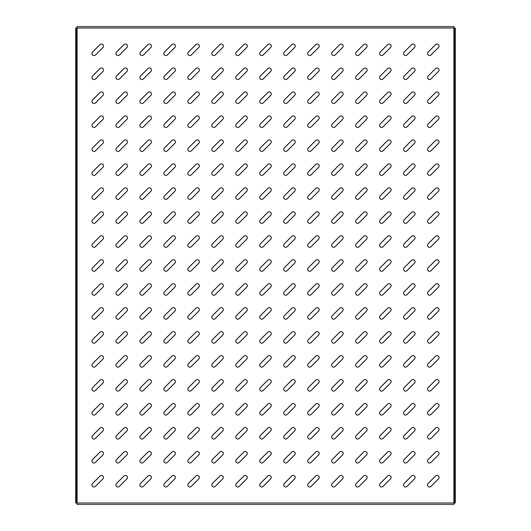 <?xml version="1.0" encoding="UTF-8"?>
<svg xmlns="http://www.w3.org/2000/svg" width="531" height="531" viewBox="0 0 531 531"><rect width="100%" height="100%" fill="white"/><g stroke="black" fill="none" stroke-linecap="round" stroke-linejoin="round"><path stroke-width="0.8" d="M94 462.999A2.038 2.038 0 0 0 95.441 462.401L102.901 454.948A2.038 2.038 0 0 0 102.901 452.067A2.038 2.038 0 0 0 100.02 452.067L92.56 459.521A2.038 2.038 0 0 0 94 462.999M94 486.967A2.038 2.038 0 0 0 95.441 486.369L102.901 478.916A2.038 2.038 0 0 0 102.901 476.035A2.038 2.038 0 0 0 100.02 476.035L92.56 483.489A2.038 2.038 0 0 0 94 486.967M94 439.031A2.038 2.038 0 0 0 95.441 438.44L102.901 430.98A2.038 2.038 0 0 0 102.901 428.099A2.038 2.038 0 0 0 100.02 428.099L92.56 435.559A2.038 2.038 0 0 0 94 439.031M94 415.069A2.038 2.038 0 0 0 95.441 414.472L102.901 407.012A2.038 2.038 0 0 0 102.901 404.131A2.038 2.038 0 0 0 100.02 404.131L92.56 411.591A2.038 2.038 0 0 0 94 415.069M94 391.101A2.038 2.038 0 0 0 95.441 390.504L102.901 383.043A2.038 2.038 0 0 0 102.901 380.163A2.038 2.038 0 0 0 100.02 380.163L92.56 387.623A2.038 2.038 0 0 0 94 391.101M94 367.133A2.038 2.038 0 0 0 95.441 366.536L102.901 359.082A2.038 2.038 0 0 0 102.901 356.201A2.038 2.038 0 0 0 100.02 356.201L92.56 363.655A2.038 2.038 0 0 0 94 367.133M94 343.165A2.038 2.038 0 0 0 95.441 342.568L102.901 335.114A2.038 2.038 0 0 0 102.901 332.233A2.038 2.038 0 0 0 100.02 332.233L92.56 339.687A2.038 2.038 0 0 0 94 343.165M94 319.197A2.038 2.038 0 0 0 95.441 318.6L102.901 311.146A2.038 2.038 0 0 0 102.901 308.265A2.038 2.038 0 0 0 100.02 308.265L92.56 315.719A2.038 2.038 0 0 0 94 319.197M94 295.229A2.038 2.038 0 0 0 95.441 294.639L102.901 287.178A2.038 2.038 0 0 0 102.901 284.297A2.038 2.038 0 0 0 100.02 284.297L92.56 291.758A2.038 2.038 0 0 0 94 295.229M94 271.268A2.038 2.038 0 0 0 95.441 270.671L102.901 263.21A2.038 2.038 0 0 0 102.901 260.329A2.038 2.038 0 0 0 100.02 260.329L92.56 267.79A2.038 2.038 0 0 0 94 271.268M94 247.3A2.038 2.038 0 0 0 95.441 246.703L102.901 239.242A2.038 2.038 0 0 0 102.901 236.361A2.038 2.038 0 0 0 100.02 236.361L92.56 243.822A2.038 2.038 0 0 0 94 247.3M94 223.332A2.038 2.038 0 0 0 95.441 222.735L102.901 215.281A2.038 2.038 0 0 0 102.901 212.4A2.038 2.038 0 0 0 100.02 212.4L92.56 219.854A2.038 2.038 0 0 0 94 223.332M94 199.364A2.038 2.038 0 0 0 95.441 198.767L102.901 191.313A2.038 2.038 0 0 0 102.901 188.432A2.038 2.038 0 0 0 100.02 188.432L92.56 195.886A2.038 2.038 0 0 0 94 199.364M94 175.396A2.038 2.038 0 0 0 95.441 174.799L102.901 167.345A2.038 2.038 0 0 0 102.901 164.464A2.038 2.038 0 0 0 100.02 164.464L92.56 171.918A2.038 2.038 0 0 0 94 175.396M94 151.428A2.038 2.038 0 0 0 95.441 150.837L102.901 143.377A2.038 2.038 0 0 0 102.901 140.496A2.038 2.038 0 0 0 100.02 140.496L92.56 147.957A2.038 2.038 0 0 0 94 151.428M94 127.467A2.038 2.038 0 0 0 95.441 126.869L102.901 119.409A2.038 2.038 0 0 0 102.901 116.528A2.038 2.038 0 0 0 100.02 116.528L92.56 123.989A2.038 2.038 0 0 0 94 127.467M94 103.499A2.038 2.038 0 0 0 95.441 102.901L102.901 95.441A2.038 2.038 0 0 0 102.901 92.56A2.038 2.038 0 0 0 100.02 92.56L92.56 100.02A2.038 2.038 0 0 0 94 103.499M94 79.531A2.038 2.038 0 0 0 95.441 78.933L102.901 71.479A2.038 2.038 0 0 0 102.901 68.599A2.038 2.038 0 0 0 100.02 68.599L92.56 76.052A2.038 2.038 0 0 0 94 79.531M94 55.563A2.038 2.038 0 0 0 95.441 54.965L102.901 47.511A2.038 2.038 0 0 0 102.901 44.631A2.038 2.038 0 0 0 100.02 44.631L92.56 52.084A2.038 2.038 0 0 0 94 55.563M117.968 486.967A2.038 2.038 0 0 0 119.409 486.369L126.869 478.916A2.038 2.038 0 0 0 126.869 476.035A2.038 2.038 0 0 0 123.989 476.035L116.528 483.489A2.038 2.038 0 0 0 117.968 486.967M117.968 462.999A2.038 2.038 0 0 0 119.409 462.401L126.869 454.948A2.038 2.038 0 0 0 126.869 452.067A2.038 2.038 0 0 0 123.989 452.067L116.528 459.521A2.038 2.038 0 0 0 117.968 462.999M117.968 439.031A2.038 2.038 0 0 0 119.409 438.44L126.869 430.98A2.038 2.038 0 0 0 126.869 428.099A2.038 2.038 0 0 0 123.989 428.099L116.528 435.559A2.038 2.038 0 0 0 117.968 439.031M117.968 415.069A2.038 2.038 0 0 0 119.409 414.472L126.869 407.012A2.038 2.038 0 0 0 126.869 404.131A2.038 2.038 0 0 0 123.989 404.131L116.528 411.591A2.038 2.038 0 0 0 117.968 415.069M117.968 391.101A2.038 2.038 0 0 0 119.409 390.504L126.869 383.043A2.038 2.038 0 0 0 126.869 380.163A2.038 2.038 0 0 0 123.989 380.163L116.528 387.623A2.038 2.038 0 0 0 117.968 391.101M117.968 367.133A2.038 2.038 0 0 0 119.409 366.536L126.869 359.082A2.038 2.038 0 0 0 126.869 356.201A2.038 2.038 0 0 0 123.989 356.201L116.528 363.655A2.038 2.038 0 0 0 117.968 367.133M117.968 343.165A2.038 2.038 0 0 0 119.409 342.568L126.869 335.114A2.038 2.038 0 0 0 126.869 332.233A2.038 2.038 0 0 0 123.989 332.233L116.528 339.687A2.038 2.038 0 0 0 117.968 343.165M117.968 319.197A2.038 2.038 0 0 0 119.409 318.6L126.869 311.146A2.038 2.038 0 0 0 126.869 308.265A2.038 2.038 0 0 0 123.989 308.265L116.528 315.719A2.038 2.038 0 0 0 117.968 319.197M117.968 295.229A2.038 2.038 0 0 0 119.409 294.639L126.869 287.178A2.038 2.038 0 0 0 126.869 284.297A2.038 2.038 0 0 0 123.989 284.297L116.528 291.758A2.038 2.038 0 0 0 117.968 295.229M117.968 271.268A2.038 2.038 0 0 0 119.409 270.671L126.869 263.21A2.038 2.038 0 0 0 126.869 260.329A2.038 2.038 0 0 0 123.989 260.329L116.528 267.79A2.038 2.038 0 0 0 117.968 271.268M117.968 247.3A2.038 2.038 0 0 0 119.409 246.703L126.869 239.242A2.038 2.038 0 0 0 126.869 236.361A2.038 2.038 0 0 0 123.989 236.361L116.528 243.822A2.038 2.038 0 0 0 117.968 247.3M117.968 223.332A2.038 2.038 0 0 0 119.409 222.735L126.869 215.281A2.038 2.038 0 0 0 126.869 212.4A2.038 2.038 0 0 0 123.989 212.4L116.528 219.854A2.038 2.038 0 0 0 117.968 223.332M117.968 199.364A2.038 2.038 0 0 0 119.409 198.767L126.869 191.313A2.038 2.038 0 0 0 126.869 188.432A2.038 2.038 0 0 0 123.989 188.432L116.528 195.886A2.038 2.038 0 0 0 117.968 199.364M117.968 175.396A2.038 2.038 0 0 0 119.409 174.799L126.869 167.345A2.038 2.038 0 0 0 126.869 164.464A2.038 2.038 0 0 0 123.989 164.464L116.528 171.918A2.038 2.038 0 0 0 117.968 175.396M117.968 151.428A2.038 2.038 0 0 0 119.409 150.837L126.869 143.377A2.038 2.038 0 0 0 126.869 140.496A2.038 2.038 0 0 0 123.989 140.496L116.528 147.957A2.038 2.038 0 0 0 117.968 151.428M117.968 127.467A2.038 2.038 0 0 0 119.409 126.869L126.869 119.409A2.038 2.038 0 0 0 126.869 116.528A2.038 2.038 0 0 0 123.989 116.528L116.528 123.989A2.038 2.038 0 0 0 117.968 127.467M117.968 103.499A2.038 2.038 0 0 0 119.409 102.901L126.869 95.441A2.038 2.038 0 0 0 126.869 92.56A2.038 2.038 0 0 0 123.989 92.56L116.528 100.02A2.038 2.038 0 0 0 117.968 103.499M117.968 79.531A2.038 2.038 0 0 0 119.409 78.933L126.869 71.479A2.038 2.038 0 0 0 126.869 68.599A2.038 2.038 0 0 0 123.989 68.599L116.528 76.052A2.038 2.038 0 0 0 117.968 79.531M117.968 55.563A2.038 2.038 0 0 0 119.409 54.965L126.869 47.511A2.038 2.038 0 0 0 126.869 44.631A2.038 2.038 0 0 0 123.989 44.631L116.528 52.084A2.038 2.038 0 0 0 117.968 55.563M141.936 486.967A2.038 2.038 0 0 0 143.377 486.369L150.837 478.916A2.038 2.038 0 0 0 150.837 476.035A2.038 2.038 0 0 0 147.957 476.035L140.496 483.489A2.038 2.038 0 0 0 141.936 486.967M141.936 462.999A2.038 2.038 0 0 0 143.377 462.401L150.837 454.948A2.038 2.038 0 0 0 150.837 452.067A2.038 2.038 0 0 0 147.957 452.067L140.496 459.521A2.038 2.038 0 0 0 141.936 462.999M141.936 439.031A2.038 2.038 0 0 0 143.377 438.44L150.837 430.98A2.038 2.038 0 0 0 150.837 428.099A2.038 2.038 0 0 0 147.957 428.099L140.496 435.559A2.038 2.038 0 0 0 141.936 439.031M141.936 415.069A2.038 2.038 0 0 0 143.377 414.472L150.837 407.012A2.038 2.038 0 0 0 150.837 404.131A2.038 2.038 0 0 0 147.957 404.131L140.496 411.591A2.038 2.038 0 0 0 141.936 415.069M141.936 391.101A2.038 2.038 0 0 0 143.377 390.504L150.837 383.043A2.038 2.038 0 0 0 150.837 380.163A2.038 2.038 0 0 0 147.957 380.163L140.496 387.623A2.038 2.038 0 0 0 141.936 391.101M141.936 367.133A2.038 2.038 0 0 0 143.377 366.536L150.837 359.082A2.038 2.038 0 0 0 150.837 356.201A2.038 2.038 0 0 0 147.957 356.201L140.496 363.655A2.038 2.038 0 0 0 141.936 367.133M141.936 343.165A2.038 2.038 0 0 0 143.377 342.568L150.837 335.114A2.038 2.038 0 0 0 150.837 332.233A2.038 2.038 0 0 0 147.957 332.233L140.496 339.687A2.038 2.038 0 0 0 141.936 343.165M141.936 319.197A2.038 2.038 0 0 0 143.377 318.6L150.837 311.146A2.038 2.038 0 0 0 150.837 308.265A2.038 2.038 0 0 0 147.957 308.265L140.496 315.719A2.038 2.038 0 0 0 141.936 319.197M141.936 295.229A2.038 2.038 0 0 0 143.377 294.639L150.837 287.178A2.038 2.038 0 0 0 150.837 284.297A2.038 2.038 0 0 0 147.957 284.297L140.496 291.758A2.038 2.038 0 0 0 141.936 295.229M141.936 271.268A2.038 2.038 0 0 0 143.377 270.671L150.837 263.21A2.038 2.038 0 0 0 150.837 260.329A2.038 2.038 0 0 0 147.957 260.329L140.496 267.79A2.038 2.038 0 0 0 141.936 271.268M141.936 247.3A2.038 2.038 0 0 0 143.377 246.703L150.837 239.242A2.038 2.038 0 0 0 150.837 236.361A2.038 2.038 0 0 0 147.957 236.361L140.496 243.822A2.038 2.038 0 0 0 141.936 247.3M141.936 223.332A2.038 2.038 0 0 0 143.377 222.735L150.837 215.281A2.038 2.038 0 0 0 150.837 212.4A2.038 2.038 0 0 0 147.957 212.4L140.496 219.854A2.038 2.038 0 0 0 141.936 223.332M141.936 199.364A2.038 2.038 0 0 0 143.377 198.767L150.837 191.313A2.038 2.038 0 0 0 150.837 188.432A2.038 2.038 0 0 0 147.957 188.432L140.496 195.886A2.038 2.038 0 0 0 141.936 199.364M141.936 175.396A2.038 2.038 0 0 0 143.377 174.799L150.837 167.345A2.038 2.038 0 0 0 150.837 164.464A2.038 2.038 0 0 0 147.957 164.464L140.496 171.918A2.038 2.038 0 0 0 141.936 175.396M141.936 151.428A2.038 2.038 0 0 0 143.377 150.837L150.837 143.377A2.038 2.038 0 0 0 150.837 140.496A2.038 2.038 0 0 0 147.957 140.496L140.496 147.957A2.038 2.038 0 0 0 141.936 151.428M141.936 127.467A2.038 2.038 0 0 0 143.377 126.869L150.837 119.409A2.038 2.038 0 0 0 150.837 116.528A2.038 2.038 0 0 0 147.957 116.528L140.496 123.989A2.038 2.038 0 0 0 141.936 127.467M141.936 103.499A2.038 2.038 0 0 0 143.377 102.901L150.837 95.441A2.038 2.038 0 0 0 150.837 92.56A2.038 2.038 0 0 0 147.957 92.56L140.496 100.02A2.038 2.038 0 0 0 141.936 103.499M141.936 79.531A2.038 2.038 0 0 0 143.377 78.933L150.837 71.479A2.038 2.038 0 0 0 150.837 68.599A2.038 2.038 0 0 0 147.957 68.599L140.496 76.052A2.038 2.038 0 0 0 141.936 79.531M141.936 55.563A2.038 2.038 0 0 0 143.377 54.965L150.837 47.511A2.038 2.038 0 0 0 150.837 44.631A2.038 2.038 0 0 0 147.957 44.631L140.496 52.084A2.038 2.038 0 0 0 141.936 55.563M165.904 486.967A2.038 2.038 0 0 0 167.345 486.369L174.799 478.916A2.038 2.038 0 0 0 174.799 476.035A2.038 2.038 0 0 0 171.918 476.035L164.464 483.489A2.038 2.038 0 0 0 165.904 486.967M165.904 462.999A2.038 2.038 0 0 0 167.345 462.401L174.799 454.948A2.038 2.038 0 0 0 174.799 452.067A2.038 2.038 0 0 0 171.918 452.067L164.464 459.521A2.038 2.038 0 0 0 165.904 462.999M165.904 439.031A2.038 2.038 0 0 0 167.345 438.44L174.799 430.98A2.038 2.038 0 0 0 174.799 428.099A2.038 2.038 0 0 0 171.918 428.099L164.464 435.559A2.038 2.038 0 0 0 165.904 439.031M165.904 415.069A2.038 2.038 0 0 0 167.345 414.472L174.799 407.012A2.038 2.038 0 0 0 174.799 404.131A2.038 2.038 0 0 0 171.918 404.131L164.464 411.591A2.038 2.038 0 0 0 165.904 415.069M165.904 391.101A2.038 2.038 0 0 0 167.345 390.504L174.799 383.043A2.038 2.038 0 0 0 174.799 380.163A2.038 2.038 0 0 0 171.918 380.163L164.464 387.623A2.038 2.038 0 0 0 165.904 391.101M165.904 367.133A2.038 2.038 0 0 0 167.345 366.536L174.799 359.082A2.038 2.038 0 0 0 174.799 356.201A2.038 2.038 0 0 0 171.918 356.201L164.464 363.655A2.038 2.038 0 0 0 165.904 367.133M165.904 343.165A2.038 2.038 0 0 0 167.345 342.568L174.799 335.114A2.038 2.038 0 0 0 174.799 332.233A2.038 2.038 0 0 0 171.918 332.233L164.464 339.687A2.038 2.038 0 0 0 165.904 343.165M165.904 319.197A2.038 2.038 0 0 0 167.345 318.6L174.799 311.146A2.038 2.038 0 0 0 174.799 308.265A2.038 2.038 0 0 0 171.918 308.265L164.464 315.719A2.038 2.038 0 0 0 165.904 319.197M165.904 295.229A2.038 2.038 0 0 0 167.345 294.639L174.799 287.178A2.038 2.038 0 0 0 174.799 284.297A2.038 2.038 0 0 0 171.918 284.297L164.464 291.758A2.038 2.038 0 0 0 165.904 295.229M165.904 271.268A2.038 2.038 0 0 0 167.345 270.671L174.799 263.21A2.038 2.038 0 0 0 174.799 260.329A2.038 2.038 0 0 0 171.918 260.329L164.464 267.79A2.038 2.038 0 0 0 165.904 271.268M165.904 247.3A2.038 2.038 0 0 0 167.345 246.703L174.799 239.242A2.038 2.038 0 0 0 174.799 236.361A2.038 2.038 0 0 0 171.918 236.361L164.464 243.822A2.038 2.038 0 0 0 165.904 247.3M165.904 223.332A2.038 2.038 0 0 0 167.345 222.735L174.799 215.281A2.038 2.038 0 0 0 174.799 212.4A2.038 2.038 0 0 0 171.918 212.4L164.464 219.854A2.038 2.038 0 0 0 165.904 223.332M165.904 199.364A2.038 2.038 0 0 0 167.345 198.767L174.799 191.313A2.038 2.038 0 0 0 174.799 188.432A2.038 2.038 0 0 0 171.918 188.432L164.464 195.886A2.038 2.038 0 0 0 165.904 199.364M165.904 175.396A2.038 2.038 0 0 0 167.345 174.799L174.799 167.345A2.038 2.038 0 0 0 174.799 164.464A2.038 2.038 0 0 0 171.918 164.464L164.464 171.918A2.038 2.038 0 0 0 165.904 175.396M165.904 151.428A2.038 2.038 0 0 0 167.345 150.837L174.799 143.377A2.038 2.038 0 0 0 174.799 140.496A2.038 2.038 0 0 0 171.918 140.496L164.464 147.957A2.038 2.038 0 0 0 165.904 151.428M165.904 127.467A2.038 2.038 0 0 0 167.345 126.869L174.799 119.409A2.038 2.038 0 0 0 174.799 116.528A2.038 2.038 0 0 0 171.918 116.528L164.464 123.989A2.038 2.038 0 0 0 165.904 127.467M165.904 103.499A2.038 2.038 0 0 0 167.345 102.901L174.799 95.441A2.038 2.038 0 0 0 174.799 92.56A2.038 2.038 0 0 0 171.918 92.56L164.464 100.02A2.038 2.038 0 0 0 165.904 103.499M165.904 79.531A2.038 2.038 0 0 0 167.345 78.933L174.799 71.479A2.038 2.038 0 0 0 174.799 68.599A2.038 2.038 0 0 0 171.918 68.599L164.464 76.052A2.038 2.038 0 0 0 165.904 79.531M165.904 55.563A2.038 2.038 0 0 0 167.345 54.965L174.799 47.511A2.038 2.038 0 0 0 174.799 44.631A2.038 2.038 0 0 0 171.918 44.631L164.464 52.084A2.038 2.038 0 0 0 165.904 55.563M189.872 486.967A2.038 2.038 0 0 0 191.313 486.369L198.767 478.916A2.038 2.038 0 0 0 198.767 476.035A2.038 2.038 0 0 0 195.886 476.035L188.432 483.489A2.038 2.038 0 0 0 189.872 486.967M189.872 462.999A2.038 2.038 0 0 0 191.313 462.401L198.767 454.948A2.038 2.038 0 0 0 198.767 452.067A2.038 2.038 0 0 0 195.886 452.067L188.432 459.521A2.038 2.038 0 0 0 189.872 462.999M189.872 439.031A2.038 2.038 0 0 0 191.313 438.44L198.767 430.98A2.038 2.038 0 0 0 198.767 428.099A2.038 2.038 0 0 0 195.886 428.099L188.432 435.559A2.038 2.038 0 0 0 189.872 439.031M189.872 415.069A2.038 2.038 0 0 0 191.313 414.472L198.767 407.012A2.038 2.038 0 0 0 198.767 404.131A2.038 2.038 0 0 0 195.886 404.131L188.432 411.591A2.038 2.038 0 0 0 189.872 415.069M189.872 391.101A2.038 2.038 0 0 0 191.313 390.504L198.767 383.043A2.038 2.038 0 0 0 198.767 380.163A2.038 2.038 0 0 0 195.886 380.163L188.432 387.623A2.038 2.038 0 0 0 189.872 391.101M189.872 367.133A2.038 2.038 0 0 0 191.313 366.536L198.767 359.082A2.038 2.038 0 0 0 198.767 356.201A2.038 2.038 0 0 0 195.886 356.201L188.432 363.655A2.038 2.038 0 0 0 189.872 367.133M189.872 343.165A2.038 2.038 0 0 0 191.313 342.568L198.767 335.114A2.038 2.038 0 0 0 198.767 332.233A2.038 2.038 0 0 0 195.886 332.233L188.432 339.687A2.038 2.038 0 0 0 189.872 343.165M189.872 319.197A2.038 2.038 0 0 0 191.313 318.6L198.767 311.146A2.038 2.038 0 0 0 198.767 308.265A2.038 2.038 0 0 0 195.886 308.265L188.432 315.719A2.038 2.038 0 0 0 189.872 319.197M189.872 295.229A2.038 2.038 0 0 0 191.313 294.639L198.767 287.178A2.038 2.038 0 0 0 198.767 284.297A2.038 2.038 0 0 0 195.886 284.297L188.432 291.758A2.038 2.038 0 0 0 189.872 295.229M189.872 271.268A2.038 2.038 0 0 0 191.313 270.671L198.767 263.21A2.038 2.038 0 0 0 198.767 260.329A2.038 2.038 0 0 0 195.886 260.329L188.432 267.79A2.038 2.038 0 0 0 189.872 271.268M189.872 247.3A2.038 2.038 0 0 0 191.313 246.703L198.767 239.242A2.038 2.038 0 0 0 198.767 236.361A2.038 2.038 0 0 0 195.886 236.361L188.432 243.822A2.038 2.038 0 0 0 189.872 247.3M189.872 223.332A2.038 2.038 0 0 0 191.313 222.735L198.767 215.281A2.038 2.038 0 0 0 198.767 212.4A2.038 2.038 0 0 0 195.886 212.4L188.432 219.854A2.038 2.038 0 0 0 189.872 223.332M189.872 199.364A2.038 2.038 0 0 0 191.313 198.767L198.767 191.313A2.038 2.038 0 0 0 198.767 188.432A2.038 2.038 0 0 0 195.886 188.432L188.432 195.886A2.038 2.038 0 0 0 189.872 199.364M189.872 175.396A2.038 2.038 0 0 0 191.313 174.799L198.767 167.345A2.038 2.038 0 0 0 198.767 164.464A2.038 2.038 0 0 0 195.886 164.464L188.432 171.918A2.038 2.038 0 0 0 189.872 175.396M189.872 151.428A2.038 2.038 0 0 0 191.313 150.837L198.767 143.377A2.038 2.038 0 0 0 198.767 140.496A2.038 2.038 0 0 0 195.886 140.496L188.432 147.957A2.038 2.038 0 0 0 189.872 151.428M189.872 127.467A2.038 2.038 0 0 0 191.313 126.869L198.767 119.409A2.038 2.038 0 0 0 198.767 116.528A2.038 2.038 0 0 0 195.886 116.528L188.432 123.989A2.038 2.038 0 0 0 189.872 127.467M189.872 103.499A2.038 2.038 0 0 0 191.313 102.901L198.767 95.441A2.038 2.038 0 0 0 198.767 92.56A2.038 2.038 0 0 0 195.886 92.56L188.432 100.02A2.038 2.038 0 0 0 189.872 103.499M189.872 79.531A2.038 2.038 0 0 0 191.313 78.933L198.767 71.479A2.038 2.038 0 0 0 198.767 68.599A2.038 2.038 0 0 0 195.886 68.599L188.432 76.052A2.038 2.038 0 0 0 189.872 79.531M189.872 55.563A2.038 2.038 0 0 0 191.313 54.965L198.767 47.511A2.038 2.038 0 0 0 198.767 44.631A2.038 2.038 0 0 0 195.886 44.631L188.432 52.084A2.038 2.038 0 0 0 189.872 55.563M213.84 486.967A2.038 2.038 0 0 0 215.281 486.369L222.735 478.916A2.038 2.038 0 0 0 222.735 476.035A2.038 2.038 0 0 0 219.854 476.035L212.4 483.489A2.038 2.038 0 0 0 213.84 486.967M213.84 462.999A2.038 2.038 0 0 0 215.281 462.401L222.735 454.948A2.038 2.038 0 0 0 222.735 452.067A2.038 2.038 0 0 0 219.854 452.067L212.4 459.521A2.038 2.038 0 0 0 213.84 462.999M213.84 439.031A2.038 2.038 0 0 0 215.281 438.44L222.735 430.98A2.038 2.038 0 0 0 222.735 428.099A2.038 2.038 0 0 0 219.854 428.099L212.4 435.559A2.038 2.038 0 0 0 213.84 439.031M213.84 415.069A2.038 2.038 0 0 0 215.281 414.472L222.735 407.012A2.038 2.038 0 0 0 222.735 404.131A2.038 2.038 0 0 0 219.854 404.131L212.4 411.591A2.038 2.038 0 0 0 213.84 415.069M213.84 391.101A2.038 2.038 0 0 0 215.281 390.504L222.735 383.043A2.038 2.038 0 0 0 222.735 380.163A2.038 2.038 0 0 0 219.854 380.163L212.4 387.623A2.038 2.038 0 0 0 213.84 391.101M213.84 367.133A2.038 2.038 0 0 0 215.281 366.536L222.735 359.082A2.038 2.038 0 0 0 222.735 356.201A2.038 2.038 0 0 0 219.854 356.201L212.4 363.655A2.038 2.038 0 0 0 213.84 367.133M213.84 343.165A2.038 2.038 0 0 0 215.281 342.568L222.735 335.114A2.038 2.038 0 0 0 222.735 332.233A2.038 2.038 0 0 0 219.854 332.233L212.4 339.687A2.038 2.038 0 0 0 213.84 343.165M213.84 319.197A2.038 2.038 0 0 0 215.281 318.6L222.735 311.146A2.038 2.038 0 0 0 222.735 308.265A2.038 2.038 0 0 0 219.854 308.265L212.4 315.719A2.038 2.038 0 0 0 213.84 319.197M213.84 295.229A2.038 2.038 0 0 0 215.281 294.639L222.735 287.178A2.038 2.038 0 0 0 222.735 284.297A2.038 2.038 0 0 0 219.854 284.297L212.4 291.758A2.038 2.038 0 0 0 213.84 295.229M213.84 271.268A2.038 2.038 0 0 0 215.281 270.671L222.735 263.21A2.038 2.038 0 0 0 222.735 260.329A2.038 2.038 0 0 0 219.854 260.329L212.4 267.79A2.038 2.038 0 0 0 213.84 271.268M213.84 247.3A2.038 2.038 0 0 0 215.281 246.703L222.735 239.242A2.038 2.038 0 0 0 222.735 236.361A2.038 2.038 0 0 0 219.854 236.361L212.4 243.822A2.038 2.038 0 0 0 213.84 247.3M213.84 223.332A2.038 2.038 0 0 0 215.281 222.735L222.735 215.281A2.038 2.038 0 0 0 222.735 212.4A2.038 2.038 0 0 0 219.854 212.4L212.4 219.854A2.038 2.038 0 0 0 213.84 223.332M213.84 199.364A2.038 2.038 0 0 0 215.281 198.767L222.735 191.313A2.038 2.038 0 0 0 222.735 188.432A2.038 2.038 0 0 0 219.854 188.432L212.4 195.886A2.038 2.038 0 0 0 213.84 199.364M213.84 175.396A2.038 2.038 0 0 0 215.281 174.799L222.735 167.345A2.038 2.038 0 0 0 222.735 164.464A2.038 2.038 0 0 0 219.854 164.464L212.4 171.918A2.038 2.038 0 0 0 213.84 175.396M213.84 151.428A2.038 2.038 0 0 0 215.281 150.837L222.735 143.377A2.038 2.038 0 0 0 222.735 140.496A2.038 2.038 0 0 0 219.854 140.496L212.4 147.957A2.038 2.038 0 0 0 213.84 151.428M213.84 127.467A2.038 2.038 0 0 0 215.281 126.869L222.735 119.409A2.038 2.038 0 0 0 222.735 116.528A2.038 2.038 0 0 0 219.854 116.528L212.4 123.989A2.038 2.038 0 0 0 213.84 127.467M213.84 103.499A2.038 2.038 0 0 0 215.281 102.901L222.735 95.441A2.038 2.038 0 0 0 222.735 92.56A2.038 2.038 0 0 0 219.854 92.56L212.4 100.02A2.038 2.038 0 0 0 213.84 103.499M213.84 79.531A2.038 2.038 0 0 0 215.281 78.933L222.735 71.479A2.038 2.038 0 0 0 222.735 68.599A2.038 2.038 0 0 0 219.854 68.599L212.4 76.052A2.038 2.038 0 0 0 213.84 79.531M213.84 55.563A2.038 2.038 0 0 0 215.281 54.965L222.735 47.511A2.038 2.038 0 0 0 222.735 44.631A2.038 2.038 0 0 0 219.854 44.631L212.4 52.084A2.038 2.038 0 0 0 213.84 55.563M237.802 486.967A2.038 2.038 0 0 0 239.242 486.369L246.703 478.916A2.038 2.038 0 0 0 246.703 476.035A2.038 2.038 0 0 0 243.822 476.035L236.361 483.489A2.038 2.038 0 0 0 237.802 486.967M237.802 462.999A2.038 2.038 0 0 0 239.242 462.401L246.703 454.948A2.038 2.038 0 0 0 246.703 452.067A2.038 2.038 0 0 0 243.822 452.067L236.361 459.521A2.038 2.038 0 0 0 237.802 462.999M237.802 439.031A2.038 2.038 0 0 0 239.242 438.44L246.703 430.98A2.038 2.038 0 0 0 246.703 428.099A2.038 2.038 0 0 0 243.822 428.099L236.361 435.559A2.038 2.038 0 0 0 237.802 439.031M237.802 415.069A2.038 2.038 0 0 0 239.242 414.472L246.703 407.012A2.038 2.038 0 0 0 246.703 404.131A2.038 2.038 0 0 0 243.822 404.131L236.361 411.591A2.038 2.038 0 0 0 237.802 415.069M237.802 391.101A2.038 2.038 0 0 0 239.242 390.504L246.703 383.043A2.038 2.038 0 0 0 246.703 380.163A2.038 2.038 0 0 0 243.822 380.163L236.361 387.623A2.038 2.038 0 0 0 237.802 391.101M237.802 367.133A2.038 2.038 0 0 0 239.242 366.536L246.703 359.082A2.038 2.038 0 0 0 246.703 356.201A2.038 2.038 0 0 0 243.822 356.201L236.361 363.655A2.038 2.038 0 0 0 237.802 367.133M237.802 343.165A2.038 2.038 0 0 0 239.242 342.568L246.703 335.114A2.038 2.038 0 0 0 246.703 332.233A2.038 2.038 0 0 0 243.822 332.233L236.361 339.687A2.038 2.038 0 0 0 237.802 343.165M237.802 319.197A2.038 2.038 0 0 0 239.242 318.6L246.703 311.146A2.038 2.038 0 0 0 246.703 308.265A2.038 2.038 0 0 0 243.822 308.265L236.361 315.719A2.038 2.038 0 0 0 237.802 319.197M237.802 295.229A2.038 2.038 0 0 0 239.242 294.639L246.703 287.178A2.038 2.038 0 0 0 246.703 284.297A2.038 2.038 0 0 0 243.822 284.297L236.361 291.758A2.038 2.038 0 0 0 237.802 295.229M237.802 271.268A2.038 2.038 0 0 0 239.242 270.671L246.703 263.21A2.038 2.038 0 0 0 246.703 260.329A2.038 2.038 0 0 0 243.822 260.329L236.361 267.79A2.038 2.038 0 0 0 237.802 271.268M237.802 247.3A2.038 2.038 0 0 0 239.242 246.703L246.703 239.242A2.038 2.038 0 0 0 246.703 236.361A2.038 2.038 0 0 0 243.822 236.361L236.361 243.822A2.038 2.038 0 0 0 237.802 247.3M237.802 223.332A2.038 2.038 0 0 0 239.242 222.735L246.703 215.281A2.038 2.038 0 0 0 246.703 212.4A2.038 2.038 0 0 0 243.822 212.4L236.361 219.854A2.038 2.038 0 0 0 237.802 223.332M237.802 199.364A2.038 2.038 0 0 0 239.242 198.767L246.703 191.313A2.038 2.038 0 0 0 246.703 188.432A2.038 2.038 0 0 0 243.822 188.432L236.361 195.886A2.038 2.038 0 0 0 237.802 199.364M237.802 175.396A2.038 2.038 0 0 0 239.242 174.799L246.703 167.345A2.038 2.038 0 0 0 246.703 164.464A2.038 2.038 0 0 0 243.822 164.464L236.361 171.918A2.038 2.038 0 0 0 237.802 175.396M237.802 151.428A2.038 2.038 0 0 0 239.242 150.837L246.703 143.377A2.038 2.038 0 0 0 246.703 140.496A2.038 2.038 0 0 0 243.822 140.496L236.361 147.957A2.038 2.038 0 0 0 237.802 151.428M237.802 127.467A2.038 2.038 0 0 0 239.242 126.869L246.703 119.409A2.038 2.038 0 0 0 246.703 116.528A2.038 2.038 0 0 0 243.822 116.528L236.361 123.989A2.038 2.038 0 0 0 237.802 127.467M237.802 103.499A2.038 2.038 0 0 0 239.242 102.901L246.703 95.441A2.038 2.038 0 0 0 246.703 92.56A2.038 2.038 0 0 0 243.822 92.56L236.361 100.02A2.038 2.038 0 0 0 237.802 103.499M237.802 79.531A2.038 2.038 0 0 0 239.242 78.933L246.703 71.479A2.038 2.038 0 0 0 246.703 68.599A2.038 2.038 0 0 0 243.822 68.599L236.361 76.052A2.038 2.038 0 0 0 237.802 79.531M237.802 55.563A2.038 2.038 0 0 0 239.242 54.965L246.703 47.511A2.038 2.038 0 0 0 246.703 44.631A2.038 2.038 0 0 0 243.822 44.631L236.361 52.084A2.038 2.038 0 0 0 237.802 55.563M261.77 486.967A2.038 2.038 0 0 0 263.21 486.369L270.671 478.916A2.038 2.038 0 0 0 270.671 476.035A2.038 2.038 0 0 0 267.79 476.035L260.329 483.489A2.038 2.038 0 0 0 261.77 486.967M261.77 462.999A2.038 2.038 0 0 0 263.21 462.401L270.671 454.948A2.038 2.038 0 0 0 270.671 452.067A2.038 2.038 0 0 0 267.79 452.067L260.329 459.521A2.038 2.038 0 0 0 261.77 462.999M261.77 439.031A2.038 2.038 0 0 0 263.21 438.44L270.671 430.98A2.038 2.038 0 0 0 270.671 428.099A2.038 2.038 0 0 0 267.79 428.099L260.329 435.559A2.038 2.038 0 0 0 261.77 439.031M261.77 415.069A2.038 2.038 0 0 0 263.21 414.472L270.671 407.012A2.038 2.038 0 0 0 270.671 404.131A2.038 2.038 0 0 0 267.79 404.131L260.329 411.591A2.038 2.038 0 0 0 261.77 415.069M261.77 391.101A2.038 2.038 0 0 0 263.21 390.504L270.671 383.043A2.038 2.038 0 0 0 270.671 380.163A2.038 2.038 0 0 0 267.79 380.163L260.329 387.623A2.038 2.038 0 0 0 261.77 391.101M261.77 367.133A2.038 2.038 0 0 0 263.21 366.536L270.671 359.082A2.038 2.038 0 0 0 270.671 356.201A2.038 2.038 0 0 0 267.79 356.201L260.329 363.655A2.038 2.038 0 0 0 261.77 367.133M261.77 343.165A2.038 2.038 0 0 0 263.21 342.568L270.671 335.114A2.038 2.038 0 0 0 270.671 332.233A2.038 2.038 0 0 0 267.79 332.233L260.329 339.687A2.038 2.038 0 0 0 261.77 343.165M261.77 319.197A2.038 2.038 0 0 0 263.21 318.6L270.671 311.146A2.038 2.038 0 0 0 270.671 308.265A2.038 2.038 0 0 0 267.79 308.265L260.329 315.719A2.038 2.038 0 0 0 261.77 319.197M261.77 295.229A2.038 2.038 0 0 0 263.21 294.639L270.671 287.178A2.038 2.038 0 0 0 270.671 284.297A2.038 2.038 0 0 0 267.79 284.297L260.329 291.758A2.038 2.038 0 0 0 261.77 295.229M261.77 271.268A2.038 2.038 0 0 0 263.21 270.671L270.671 263.21A2.038 2.038 0 0 0 270.671 260.329A2.038 2.038 0 0 0 267.79 260.329L260.329 267.79A2.038 2.038 0 0 0 261.77 271.268M261.77 247.3A2.038 2.038 0 0 0 263.21 246.703L270.671 239.242A2.038 2.038 0 0 0 270.671 236.361A2.038 2.038 0 0 0 267.79 236.361L260.329 243.822A2.038 2.038 0 0 0 261.77 247.3M261.77 223.332A2.038 2.038 0 0 0 263.21 222.735L270.671 215.281A2.038 2.038 0 0 0 270.671 212.4A2.038 2.038 0 0 0 267.79 212.4L260.329 219.854A2.038 2.038 0 0 0 261.77 223.332M261.77 199.364A2.038 2.038 0 0 0 263.21 198.767L270.671 191.313A2.038 2.038 0 0 0 270.671 188.432A2.038 2.038 0 0 0 267.79 188.432L260.329 195.886A2.038 2.038 0 0 0 261.77 199.364M261.77 175.396A2.038 2.038 0 0 0 263.21 174.799L270.671 167.345A2.038 2.038 0 0 0 270.671 164.464A2.038 2.038 0 0 0 267.79 164.464L260.329 171.918A2.038 2.038 0 0 0 261.77 175.396M261.77 151.428A2.038 2.038 0 0 0 263.21 150.837L270.671 143.377A2.038 2.038 0 0 0 270.671 140.496A2.038 2.038 0 0 0 267.79 140.496L260.329 147.957A2.038 2.038 0 0 0 261.77 151.428M261.77 127.467A2.038 2.038 0 0 0 263.21 126.869L270.671 119.409A2.038 2.038 0 0 0 270.671 116.528A2.038 2.038 0 0 0 267.79 116.528L260.329 123.989A2.038 2.038 0 0 0 261.77 127.467M261.77 103.499A2.038 2.038 0 0 0 263.21 102.901L270.671 95.441A2.038 2.038 0 0 0 270.671 92.56A2.038 2.038 0 0 0 267.79 92.56L260.329 100.02A2.038 2.038 0 0 0 261.77 103.499M261.77 79.531A2.038 2.038 0 0 0 263.21 78.933L270.671 71.479A2.038 2.038 0 0 0 270.671 68.599A2.038 2.038 0 0 0 267.79 68.599L260.329 76.052A2.038 2.038 0 0 0 261.77 79.531M261.77 55.563A2.038 2.038 0 0 0 263.21 54.965L270.671 47.511A2.038 2.038 0 0 0 270.671 44.631A2.038 2.038 0 0 0 267.79 44.631L260.329 52.084A2.038 2.038 0 0 0 261.77 55.563M285.738 486.967A2.038 2.038 0 0 0 287.178 486.369L294.639 478.916A2.038 2.038 0 0 0 294.639 476.035A2.038 2.038 0 0 0 291.758 476.035L284.297 483.489A2.038 2.038 0 0 0 285.738 486.967M285.738 462.999A2.038 2.038 0 0 0 287.178 462.401L294.639 454.948A2.038 2.038 0 0 0 294.639 452.067A2.038 2.038 0 0 0 291.758 452.067L284.297 459.521A2.038 2.038 0 0 0 285.738 462.999M285.738 439.031A2.038 2.038 0 0 0 287.178 438.44L294.639 430.98A2.038 2.038 0 0 0 294.639 428.099A2.038 2.038 0 0 0 291.758 428.099L284.297 435.559A2.038 2.038 0 0 0 285.738 439.031M285.738 415.069A2.038 2.038 0 0 0 287.178 414.472L294.639 407.012A2.038 2.038 0 0 0 294.639 404.131A2.038 2.038 0 0 0 291.758 404.131L284.297 411.591A2.038 2.038 0 0 0 285.738 415.069M285.738 391.101A2.038 2.038 0 0 0 287.178 390.504L294.639 383.043A2.038 2.038 0 0 0 294.639 380.163A2.038 2.038 0 0 0 291.758 380.163L284.297 387.623A2.038 2.038 0 0 0 285.738 391.101M285.738 367.133A2.038 2.038 0 0 0 287.178 366.536L294.639 359.082A2.038 2.038 0 0 0 294.639 356.201A2.038 2.038 0 0 0 291.758 356.201L284.297 363.655A2.038 2.038 0 0 0 285.738 367.133M285.738 343.165A2.038 2.038 0 0 0 287.178 342.568L294.639 335.114A2.038 2.038 0 0 0 294.639 332.233A2.038 2.038 0 0 0 291.758 332.233L284.297 339.687A2.038 2.038 0 0 0 285.738 343.165M285.738 319.197A2.038 2.038 0 0 0 287.178 318.6L294.639 311.146A2.038 2.038 0 0 0 294.639 308.265A2.038 2.038 0 0 0 291.758 308.265L284.297 315.719A2.038 2.038 0 0 0 285.738 319.197M285.738 295.229A2.038 2.038 0 0 0 287.178 294.639L294.639 287.178A2.038 2.038 0 0 0 294.639 284.297A2.038 2.038 0 0 0 291.758 284.297L284.297 291.758A2.038 2.038 0 0 0 285.738 295.229M285.738 271.268A2.038 2.038 0 0 0 287.178 270.671L294.639 263.21A2.038 2.038 0 0 0 294.639 260.329A2.038 2.038 0 0 0 291.758 260.329L284.297 267.79A2.038 2.038 0 0 0 285.738 271.268M285.738 247.3A2.038 2.038 0 0 0 287.178 246.703L294.639 239.242A2.038 2.038 0 0 0 294.639 236.361A2.038 2.038 0 0 0 291.758 236.361L284.297 243.822A2.038 2.038 0 0 0 285.738 247.3M285.738 223.332A2.038 2.038 0 0 0 287.178 222.735L294.639 215.281A2.038 2.038 0 0 0 294.639 212.4A2.038 2.038 0 0 0 291.758 212.4L284.297 219.854A2.038 2.038 0 0 0 285.738 223.332M285.738 199.364A2.038 2.038 0 0 0 287.178 198.767L294.639 191.313A2.038 2.038 0 0 0 294.639 188.432A2.038 2.038 0 0 0 291.758 188.432L284.297 195.886A2.038 2.038 0 0 0 285.738 199.364M285.738 175.396A2.038 2.038 0 0 0 287.178 174.799L294.639 167.345A2.038 2.038 0 0 0 294.639 164.464A2.038 2.038 0 0 0 291.758 164.464L284.297 171.918A2.038 2.038 0 0 0 285.738 175.396M285.738 151.428A2.038 2.038 0 0 0 287.178 150.837L294.639 143.377A2.038 2.038 0 0 0 294.639 140.496A2.038 2.038 0 0 0 291.758 140.496L284.297 147.957A2.038 2.038 0 0 0 285.738 151.428M285.738 127.467A2.038 2.038 0 0 0 287.178 126.869L294.639 119.409A2.038 2.038 0 0 0 294.639 116.528A2.038 2.038 0 0 0 291.758 116.528L284.297 123.989A2.038 2.038 0 0 0 285.738 127.467M285.738 103.499A2.038 2.038 0 0 0 287.178 102.901L294.639 95.441A2.038 2.038 0 0 0 294.639 92.56A2.038 2.038 0 0 0 291.758 92.56L284.297 100.02A2.038 2.038 0 0 0 285.738 103.499M285.738 79.531A2.038 2.038 0 0 0 287.178 78.933L294.639 71.479A2.038 2.038 0 0 0 294.639 68.599A2.038 2.038 0 0 0 291.758 68.599L284.297 76.052A2.038 2.038 0 0 0 285.738 79.531M285.738 55.563A2.038 2.038 0 0 0 287.178 54.965L294.639 47.511A2.038 2.038 0 0 0 294.639 44.631A2.038 2.038 0 0 0 291.758 44.631L284.297 52.084A2.038 2.038 0 0 0 285.738 55.563M309.706 486.967A2.038 2.038 0 0 0 311.146 486.369L318.6 478.916A2.038 2.038 0 0 0 318.6 476.035A2.038 2.038 0 0 0 315.719 476.035L308.265 483.489A2.038 2.038 0 0 0 309.706 486.967M309.706 462.999A2.038 2.038 0 0 0 311.146 462.401L318.6 454.948A2.038 2.038 0 0 0 318.6 452.067A2.038 2.038 0 0 0 315.719 452.067L308.265 459.521A2.038 2.038 0 0 0 309.706 462.999M309.706 439.031A2.038 2.038 0 0 0 311.146 438.44L318.6 430.98A2.038 2.038 0 0 0 318.6 428.099A2.038 2.038 0 0 0 315.719 428.099L308.265 435.559A2.038 2.038 0 0 0 309.706 439.031M309.706 415.069A2.038 2.038 0 0 0 311.146 414.472L318.6 407.012A2.038 2.038 0 0 0 318.6 404.131A2.038 2.038 0 0 0 315.719 404.131L308.265 411.591A2.038 2.038 0 0 0 309.706 415.069M309.706 391.101A2.038 2.038 0 0 0 311.146 390.504L318.6 383.043A2.038 2.038 0 0 0 318.6 380.163A2.038 2.038 0 0 0 315.719 380.163L308.265 387.623A2.038 2.038 0 0 0 309.706 391.101M309.706 367.133A2.038 2.038 0 0 0 311.146 366.536L318.6 359.082A2.038 2.038 0 0 0 318.6 356.201A2.038 2.038 0 0 0 315.719 356.201L308.265 363.655A2.038 2.038 0 0 0 309.706 367.133M309.706 343.165A2.038 2.038 0 0 0 311.146 342.568L318.6 335.114A2.038 2.038 0 0 0 318.6 332.233A2.038 2.038 0 0 0 315.719 332.233L308.265 339.687A2.038 2.038 0 0 0 309.706 343.165M309.706 319.197A2.038 2.038 0 0 0 311.146 318.6L318.6 311.146A2.038 2.038 0 0 0 318.6 308.265A2.038 2.038 0 0 0 315.719 308.265L308.265 315.719A2.038 2.038 0 0 0 309.706 319.197M309.706 295.229A2.038 2.038 0 0 0 311.146 294.639L318.6 287.178A2.038 2.038 0 0 0 318.6 284.297A2.038 2.038 0 0 0 315.719 284.297L308.265 291.758A2.038 2.038 0 0 0 309.706 295.229M309.706 271.268A2.038 2.038 0 0 0 311.146 270.671L318.6 263.21A2.038 2.038 0 0 0 318.6 260.329A2.038 2.038 0 0 0 315.719 260.329L308.265 267.79A2.038 2.038 0 0 0 309.706 271.268M309.706 247.3A2.038 2.038 0 0 0 311.146 246.703L318.6 239.242A2.038 2.038 0 0 0 318.6 236.361A2.038 2.038 0 0 0 315.719 236.361L308.265 243.822A2.038 2.038 0 0 0 309.706 247.3M309.706 223.332A2.038 2.038 0 0 0 311.146 222.735L318.6 215.281A2.038 2.038 0 0 0 318.6 212.4A2.038 2.038 0 0 0 315.719 212.4L308.265 219.854A2.038 2.038 0 0 0 309.706 223.332M309.706 199.364A2.038 2.038 0 0 0 311.146 198.767L318.6 191.313A2.038 2.038 0 0 0 318.6 188.432A2.038 2.038 0 0 0 315.719 188.432L308.265 195.886A2.038 2.038 0 0 0 309.706 199.364M309.706 175.396A2.038 2.038 0 0 0 311.146 174.799L318.6 167.345A2.038 2.038 0 0 0 318.6 164.464A2.038 2.038 0 0 0 315.719 164.464L308.265 171.918A2.038 2.038 0 0 0 309.706 175.396M309.706 151.428A2.038 2.038 0 0 0 311.146 150.837L318.6 143.377A2.038 2.038 0 0 0 318.6 140.496A2.038 2.038 0 0 0 315.719 140.496L308.265 147.957A2.038 2.038 0 0 0 309.706 151.428M309.706 127.467A2.038 2.038 0 0 0 311.146 126.869L318.6 119.409A2.038 2.038 0 0 0 318.6 116.528A2.038 2.038 0 0 0 315.719 116.528L308.265 123.989A2.038 2.038 0 0 0 309.706 127.467M309.706 103.499A2.038 2.038 0 0 0 311.146 102.901L318.6 95.441A2.038 2.038 0 0 0 318.6 92.56A2.038 2.038 0 0 0 315.719 92.56L308.265 100.02A2.038 2.038 0 0 0 309.706 103.499M309.706 79.531A2.038 2.038 0 0 0 311.146 78.933L318.6 71.479A2.038 2.038 0 0 0 318.6 68.599A2.038 2.038 0 0 0 315.719 68.599L308.265 76.052A2.038 2.038 0 0 0 309.706 79.531M309.706 55.563A2.038 2.038 0 0 0 311.146 54.965L318.6 47.511A2.038 2.038 0 0 0 318.6 44.631A2.038 2.038 0 0 0 315.719 44.631L308.265 52.084A2.038 2.038 0 0 0 309.706 55.563M333.674 486.967A2.038 2.038 0 0 0 335.114 486.369L342.568 478.916A2.038 2.038 0 0 0 342.568 476.035A2.038 2.038 0 0 0 339.687 476.035L332.233 483.489A2.038 2.038 0 0 0 333.674 486.967M333.674 462.999A2.038 2.038 0 0 0 335.114 462.401L342.568 454.948A2.038 2.038 0 0 0 342.568 452.067A2.038 2.038 0 0 0 339.687 452.067L332.233 459.521A2.038 2.038 0 0 0 333.674 462.999M333.674 439.031A2.038 2.038 0 0 0 335.114 438.44L342.568 430.98A2.038 2.038 0 0 0 342.568 428.099A2.038 2.038 0 0 0 339.687 428.099L332.233 435.559A2.038 2.038 0 0 0 333.674 439.031M333.674 415.069A2.038 2.038 0 0 0 335.114 414.472L342.568 407.012A2.038 2.038 0 0 0 342.568 404.131A2.038 2.038 0 0 0 339.687 404.131L332.233 411.591A2.038 2.038 0 0 0 333.674 415.069M333.674 391.101A2.038 2.038 0 0 0 335.114 390.504L342.568 383.043A2.038 2.038 0 0 0 342.568 380.163A2.038 2.038 0 0 0 339.687 380.163L332.233 387.623A2.038 2.038 0 0 0 333.674 391.101M333.674 367.133A2.038 2.038 0 0 0 335.114 366.536L342.568 359.082A2.038 2.038 0 0 0 342.568 356.201A2.038 2.038 0 0 0 339.687 356.201L332.233 363.655A2.038 2.038 0 0 0 333.674 367.133M333.674 343.165A2.038 2.038 0 0 0 335.114 342.568L342.568 335.114A2.038 2.038 0 0 0 342.568 332.233A2.038 2.038 0 0 0 339.687 332.233L332.233 339.687A2.038 2.038 0 0 0 333.674 343.165M333.674 319.197A2.038 2.038 0 0 0 335.114 318.6L342.568 311.146A2.038 2.038 0 0 0 342.568 308.265A2.038 2.038 0 0 0 339.687 308.265L332.233 315.719A2.038 2.038 0 0 0 333.674 319.197M333.674 295.229A2.038 2.038 0 0 0 335.114 294.639L342.568 287.178A2.038 2.038 0 0 0 342.568 284.297A2.038 2.038 0 0 0 339.687 284.297L332.233 291.758A2.038 2.038 0 0 0 333.674 295.229M333.674 271.268A2.038 2.038 0 0 0 335.114 270.671L342.568 263.21A2.038 2.038 0 0 0 342.568 260.329A2.038 2.038 0 0 0 339.687 260.329L332.233 267.79A2.038 2.038 0 0 0 333.674 271.268M333.674 247.3A2.038 2.038 0 0 0 335.114 246.703L342.568 239.242A2.038 2.038 0 0 0 342.568 236.361A2.038 2.038 0 0 0 339.687 236.361L332.233 243.822A2.038 2.038 0 0 0 333.674 247.3M333.674 223.332A2.038 2.038 0 0 0 335.114 222.735L342.568 215.281A2.038 2.038 0 0 0 342.568 212.4A2.038 2.038 0 0 0 339.687 212.4L332.233 219.854A2.038 2.038 0 0 0 333.674 223.332M333.674 199.364A2.038 2.038 0 0 0 335.114 198.767L342.568 191.313A2.038 2.038 0 0 0 342.568 188.432A2.038 2.038 0 0 0 339.687 188.432L332.233 195.886A2.038 2.038 0 0 0 333.674 199.364M333.674 175.396A2.038 2.038 0 0 0 335.114 174.799L342.568 167.345A2.038 2.038 0 0 0 342.568 164.464A2.038 2.038 0 0 0 339.687 164.464L332.233 171.918A2.038 2.038 0 0 0 333.674 175.396M333.674 151.428A2.038 2.038 0 0 0 335.114 150.837L342.568 143.377A2.038 2.038 0 0 0 342.568 140.496A2.038 2.038 0 0 0 339.687 140.496L332.233 147.957A2.038 2.038 0 0 0 333.674 151.428M333.674 127.467A2.038 2.038 0 0 0 335.114 126.869L342.568 119.409A2.038 2.038 0 0 0 342.568 116.528A2.038 2.038 0 0 0 339.687 116.528L332.233 123.989A2.038 2.038 0 0 0 333.674 127.467M333.674 103.499A2.038 2.038 0 0 0 335.114 102.901L342.568 95.441A2.038 2.038 0 0 0 342.568 92.56A2.038 2.038 0 0 0 339.687 92.56L332.233 100.02A2.038 2.038 0 0 0 333.674 103.499M333.674 79.531A2.038 2.038 0 0 0 335.114 78.933L342.568 71.479A2.038 2.038 0 0 0 342.568 68.599A2.038 2.038 0 0 0 339.687 68.599L332.233 76.052A2.038 2.038 0 0 0 333.674 79.531M333.674 55.563A2.038 2.038 0 0 0 335.114 54.965L342.568 47.511A2.038 2.038 0 0 0 342.568 44.631A2.038 2.038 0 0 0 339.687 44.631L332.233 52.084A2.038 2.038 0 0 0 333.674 55.563M357.642 486.967A2.038 2.038 0 0 0 359.082 486.369L366.536 478.916A2.038 2.038 0 0 0 366.536 476.035A2.038 2.038 0 0 0 363.655 476.035L356.201 483.489A2.038 2.038 0 0 0 357.642 486.967M357.642 462.999A2.038 2.038 0 0 0 359.082 462.401L366.536 454.948A2.038 2.038 0 0 0 366.536 452.067A2.038 2.038 0 0 0 363.655 452.067L356.201 459.521A2.038 2.038 0 0 0 357.642 462.999M357.642 439.031A2.038 2.038 0 0 0 359.082 438.44L366.536 430.98A2.038 2.038 0 0 0 366.536 428.099A2.038 2.038 0 0 0 363.655 428.099L356.201 435.559A2.038 2.038 0 0 0 357.642 439.031M357.642 415.069A2.038 2.038 0 0 0 359.082 414.472L366.536 407.012A2.038 2.038 0 0 0 366.536 404.131A2.038 2.038 0 0 0 363.655 404.131L356.201 411.591A2.038 2.038 0 0 0 357.642 415.069M357.642 391.101A2.038 2.038 0 0 0 359.082 390.504L366.536 383.043A2.038 2.038 0 0 0 366.536 380.163A2.038 2.038 0 0 0 363.655 380.163L356.201 387.623A2.038 2.038 0 0 0 357.642 391.101M357.642 367.133A2.038 2.038 0 0 0 359.082 366.536L366.536 359.082A2.038 2.038 0 0 0 366.536 356.201A2.038 2.038 0 0 0 363.655 356.201L356.201 363.655A2.038 2.038 0 0 0 357.642 367.133M357.642 343.165A2.038 2.038 0 0 0 359.082 342.568L366.536 335.114A2.038 2.038 0 0 0 366.536 332.233A2.038 2.038 0 0 0 363.655 332.233L356.201 339.687A2.038 2.038 0 0 0 357.642 343.165M357.642 319.197A2.038 2.038 0 0 0 359.082 318.6L366.536 311.146A2.038 2.038 0 0 0 366.536 308.265A2.038 2.038 0 0 0 363.655 308.265L356.201 315.719A2.038 2.038 0 0 0 357.642 319.197M357.642 295.229A2.038 2.038 0 0 0 359.082 294.639L366.536 287.178A2.038 2.038 0 0 0 366.536 284.297A2.038 2.038 0 0 0 363.655 284.297L356.201 291.758A2.038 2.038 0 0 0 357.642 295.229M357.642 271.268A2.038 2.038 0 0 0 359.082 270.671L366.536 263.21A2.038 2.038 0 0 0 366.536 260.329A2.038 2.038 0 0 0 363.655 260.329L356.201 267.79A2.038 2.038 0 0 0 357.642 271.268M357.642 247.3A2.038 2.038 0 0 0 359.082 246.703L366.536 239.242A2.038 2.038 0 0 0 366.536 236.361A2.038 2.038 0 0 0 363.655 236.361L356.201 243.822A2.038 2.038 0 0 0 357.642 247.3M357.642 223.332A2.038 2.038 0 0 0 359.082 222.735L366.536 215.281A2.038 2.038 0 0 0 366.536 212.4A2.038 2.038 0 0 0 363.655 212.4L356.201 219.854A2.038 2.038 0 0 0 357.642 223.332M357.642 199.364A2.038 2.038 0 0 0 359.082 198.767L366.536 191.313A2.038 2.038 0 0 0 366.536 188.432A2.038 2.038 0 0 0 363.655 188.432L356.201 195.886A2.038 2.038 0 0 0 357.642 199.364M357.642 175.396A2.038 2.038 0 0 0 359.082 174.799L366.536 167.345A2.038 2.038 0 0 0 366.536 164.464A2.038 2.038 0 0 0 363.655 164.464L356.201 171.918A2.038 2.038 0 0 0 357.642 175.396M357.642 151.428A2.038 2.038 0 0 0 359.082 150.837L366.536 143.377A2.038 2.038 0 0 0 366.536 140.496A2.038 2.038 0 0 0 363.655 140.496L356.201 147.957A2.038 2.038 0 0 0 357.642 151.428M357.642 127.467A2.038 2.038 0 0 0 359.082 126.869L366.536 119.409A2.038 2.038 0 0 0 366.536 116.528A2.038 2.038 0 0 0 363.655 116.528L356.201 123.989A2.038 2.038 0 0 0 357.642 127.467M357.642 103.499A2.038 2.038 0 0 0 359.082 102.901L366.536 95.441A2.038 2.038 0 0 0 366.536 92.56A2.038 2.038 0 0 0 363.655 92.56L356.201 100.02A2.038 2.038 0 0 0 357.642 103.499M357.642 79.531A2.038 2.038 0 0 0 359.082 78.933L366.536 71.479A2.038 2.038 0 0 0 366.536 68.599A2.038 2.038 0 0 0 363.655 68.599L356.201 76.052A2.038 2.038 0 0 0 357.642 79.531M357.642 55.563A2.038 2.038 0 0 0 359.082 54.965L366.536 47.511A2.038 2.038 0 0 0 366.536 44.631A2.038 2.038 0 0 0 363.655 44.631L356.201 52.084A2.038 2.038 0 0 0 357.642 55.563M381.603 486.967A2.038 2.038 0 0 0 383.043 486.369L390.504 478.916A2.038 2.038 0 0 0 390.504 476.035A2.038 2.038 0 0 0 387.623 476.035L380.163 483.489A2.038 2.038 0 0 0 381.603 486.967M381.603 462.999A2.038 2.038 0 0 0 383.043 462.401L390.504 454.948A2.038 2.038 0 0 0 390.504 452.067A2.038 2.038 0 0 0 387.623 452.067L380.163 459.521A2.038 2.038 0 0 0 381.603 462.999M381.603 439.031A2.038 2.038 0 0 0 383.043 438.44L390.504 430.98A2.038 2.038 0 0 0 390.504 428.099A2.038 2.038 0 0 0 387.623 428.099L380.163 435.559A2.038 2.038 0 0 0 381.603 439.031M381.603 415.069A2.038 2.038 0 0 0 383.043 414.472L390.504 407.012A2.038 2.038 0 0 0 390.504 404.131A2.038 2.038 0 0 0 387.623 404.131L380.163 411.591A2.038 2.038 0 0 0 381.603 415.069M381.603 391.101A2.038 2.038 0 0 0 383.043 390.504L390.504 383.043A2.038 2.038 0 0 0 390.504 380.163A2.038 2.038 0 0 0 387.623 380.163L380.163 387.623A2.038 2.038 0 0 0 381.603 391.101M381.603 367.133A2.038 2.038 0 0 0 383.043 366.536L390.504 359.082A2.038 2.038 0 0 0 390.504 356.201A2.038 2.038 0 0 0 387.623 356.201L380.163 363.655A2.038 2.038 0 0 0 381.603 367.133M381.603 343.165A2.038 2.038 0 0 0 383.043 342.568L390.504 335.114A2.038 2.038 0 0 0 390.504 332.233A2.038 2.038 0 0 0 387.623 332.233L380.163 339.687A2.038 2.038 0 0 0 381.603 343.165M381.603 319.197A2.038 2.038 0 0 0 383.043 318.6L390.504 311.146A2.038 2.038 0 0 0 390.504 308.265A2.038 2.038 0 0 0 387.623 308.265L380.163 315.719A2.038 2.038 0 0 0 381.603 319.197M381.603 295.229A2.038 2.038 0 0 0 383.043 294.639L390.504 287.178A2.038 2.038 0 0 0 390.504 284.297A2.038 2.038 0 0 0 387.623 284.297L380.163 291.758A2.038 2.038 0 0 0 381.603 295.229M381.603 271.268A2.038 2.038 0 0 0 383.043 270.671L390.504 263.21A2.038 2.038 0 0 0 390.504 260.329A2.038 2.038 0 0 0 387.623 260.329L380.163 267.79A2.038 2.038 0 0 0 381.603 271.268M381.603 247.3A2.038 2.038 0 0 0 383.043 246.703L390.504 239.242A2.038 2.038 0 0 0 390.504 236.361A2.038 2.038 0 0 0 387.623 236.361L380.163 243.822A2.038 2.038 0 0 0 381.603 247.3M381.603 223.332A2.038 2.038 0 0 0 383.043 222.735L390.504 215.281A2.038 2.038 0 0 0 390.504 212.4A2.038 2.038 0 0 0 387.623 212.4L380.163 219.854A2.038 2.038 0 0 0 381.603 223.332M381.603 199.364A2.038 2.038 0 0 0 383.043 198.767L390.504 191.313A2.038 2.038 0 0 0 390.504 188.432A2.038 2.038 0 0 0 387.623 188.432L380.163 195.886A2.038 2.038 0 0 0 381.603 199.364M381.603 175.396A2.038 2.038 0 0 0 383.043 174.799L390.504 167.345A2.038 2.038 0 0 0 390.504 164.464A2.038 2.038 0 0 0 387.623 164.464L380.163 171.918A2.038 2.038 0 0 0 381.603 175.396M381.603 151.428A2.038 2.038 0 0 0 383.043 150.837L390.504 143.377A2.038 2.038 0 0 0 390.504 140.496A2.038 2.038 0 0 0 387.623 140.496L380.163 147.957A2.038 2.038 0 0 0 381.603 151.428M381.603 127.467A2.038 2.038 0 0 0 383.043 126.869L390.504 119.409A2.038 2.038 0 0 0 390.504 116.528A2.038 2.038 0 0 0 387.623 116.528L380.163 123.989A2.038 2.038 0 0 0 381.603 127.467M381.603 103.499A2.038 2.038 0 0 0 383.043 102.901L390.504 95.441A2.038 2.038 0 0 0 390.504 92.56A2.038 2.038 0 0 0 387.623 92.56L380.163 100.02A2.038 2.038 0 0 0 381.603 103.499M381.603 79.531A2.038 2.038 0 0 0 383.043 78.933L390.504 71.479A2.038 2.038 0 0 0 390.504 68.599A2.038 2.038 0 0 0 387.623 68.599L380.163 76.052A2.038 2.038 0 0 0 381.603 79.531M381.603 55.563A2.038 2.038 0 0 0 383.043 54.965L390.504 47.511A2.038 2.038 0 0 0 390.504 44.631A2.038 2.038 0 0 0 387.623 44.631L380.163 52.084A2.038 2.038 0 0 0 381.603 55.563M405.571 486.967A2.038 2.038 0 0 0 407.012 486.369L414.472 478.916A2.038 2.038 0 0 0 414.472 476.035A2.038 2.038 0 0 0 411.591 476.035L404.131 483.489A2.038 2.038 0 0 0 405.571 486.967M405.571 462.999A2.038 2.038 0 0 0 407.012 462.401L414.472 454.948A2.038 2.038 0 0 0 414.472 452.067A2.038 2.038 0 0 0 411.591 452.067L404.131 459.521A2.038 2.038 0 0 0 405.571 462.999M405.571 439.031A2.038 2.038 0 0 0 407.012 438.44L414.472 430.98A2.038 2.038 0 0 0 414.472 428.099A2.038 2.038 0 0 0 411.591 428.099L404.131 435.559A2.038 2.038 0 0 0 405.571 439.031M405.571 415.069A2.038 2.038 0 0 0 407.012 414.472L414.472 407.012A2.038 2.038 0 0 0 414.472 404.131A2.038 2.038 0 0 0 411.591 404.131L404.131 411.591A2.038 2.038 0 0 0 405.571 415.069M405.571 391.101A2.038 2.038 0 0 0 407.012 390.504L414.472 383.043A2.038 2.038 0 0 0 414.472 380.163A2.038 2.038 0 0 0 411.591 380.163L404.131 387.623A2.038 2.038 0 0 0 405.571 391.101M405.571 367.133A2.038 2.038 0 0 0 407.012 366.536L414.472 359.082A2.038 2.038 0 0 0 414.472 356.201A2.038 2.038 0 0 0 411.591 356.201L404.131 363.655A2.038 2.038 0 0 0 405.571 367.133M405.571 343.165A2.038 2.038 0 0 0 407.012 342.568L414.472 335.114A2.038 2.038 0 0 0 414.472 332.233A2.038 2.038 0 0 0 411.591 332.233L404.131 339.687A2.038 2.038 0 0 0 405.571 343.165M405.571 319.197A2.038 2.038 0 0 0 407.012 318.6L414.472 311.146A2.038 2.038 0 0 0 414.472 308.265A2.038 2.038 0 0 0 411.591 308.265L404.131 315.719A2.038 2.038 0 0 0 405.571 319.197M405.571 295.229A2.038 2.038 0 0 0 407.012 294.639L414.472 287.178A2.038 2.038 0 0 0 414.472 284.297A2.038 2.038 0 0 0 411.591 284.297L404.131 291.758A2.038 2.038 0 0 0 405.571 295.229M405.571 271.268A2.038 2.038 0 0 0 407.012 270.671L414.472 263.21A2.038 2.038 0 0 0 414.472 260.329A2.038 2.038 0 0 0 411.591 260.329L404.131 267.79A2.038 2.038 0 0 0 405.571 271.268M405.571 247.3A2.038 2.038 0 0 0 407.012 246.703L414.472 239.242A2.038 2.038 0 0 0 414.472 236.361A2.038 2.038 0 0 0 411.591 236.361L404.131 243.822A2.038 2.038 0 0 0 405.571 247.3M405.571 223.332A2.038 2.038 0 0 0 407.012 222.735L414.472 215.281A2.038 2.038 0 0 0 414.472 212.4A2.038 2.038 0 0 0 411.591 212.4L404.131 219.854A2.038 2.038 0 0 0 405.571 223.332M405.571 199.364A2.038 2.038 0 0 0 407.012 198.767L414.472 191.313A2.038 2.038 0 0 0 414.472 188.432A2.038 2.038 0 0 0 411.591 188.432L404.131 195.886A2.038 2.038 0 0 0 405.571 199.364M405.571 175.396A2.038 2.038 0 0 0 407.012 174.799L414.472 167.345A2.038 2.038 0 0 0 414.472 164.464A2.038 2.038 0 0 0 411.591 164.464L404.131 171.918A2.038 2.038 0 0 0 405.571 175.396M405.571 151.428A2.038 2.038 0 0 0 407.012 150.837L414.472 143.377A2.038 2.038 0 0 0 414.472 140.496A2.038 2.038 0 0 0 411.591 140.496L404.131 147.957A2.038 2.038 0 0 0 405.571 151.428M405.571 127.467A2.038 2.038 0 0 0 407.012 126.869L414.472 119.409A2.038 2.038 0 0 0 414.472 116.528A2.038 2.038 0 0 0 411.591 116.528L404.131 123.989A2.038 2.038 0 0 0 405.571 127.467M405.571 103.499A2.038 2.038 0 0 0 407.012 102.901L414.472 95.441A2.038 2.038 0 0 0 414.472 92.56A2.038 2.038 0 0 0 411.591 92.56L404.131 100.02A2.038 2.038 0 0 0 405.571 103.499M405.571 79.531A2.038 2.038 0 0 0 407.012 78.933L414.472 71.479A2.038 2.038 0 0 0 414.472 68.599A2.038 2.038 0 0 0 411.591 68.599L404.131 76.052A2.038 2.038 0 0 0 405.571 79.531M405.571 55.563A2.038 2.038 0 0 0 407.012 54.965L414.472 47.511A2.038 2.038 0 0 0 414.472 44.631A2.038 2.038 0 0 0 411.591 44.631L404.131 52.084A2.038 2.038 0 0 0 405.571 55.563M429.539 486.967A2.038 2.038 0 0 0 430.98 486.369L438.44 478.916A2.038 2.038 0 0 0 438.44 476.035A2.038 2.038 0 0 0 435.559 476.035L428.099 483.489A2.038 2.038 0 0 0 429.539 486.967M429.539 462.999A2.038 2.038 0 0 0 430.98 462.401L438.44 454.948A2.038 2.038 0 0 0 438.44 452.067A2.038 2.038 0 0 0 435.559 452.067L428.099 459.521A2.038 2.038 0 0 0 429.539 462.999M429.539 439.031A2.038 2.038 0 0 0 430.98 438.44L438.44 430.98A2.038 2.038 0 0 0 438.44 428.099A2.038 2.038 0 0 0 435.559 428.099L428.099 435.559A2.038 2.038 0 0 0 429.539 439.031M429.539 415.069A2.038 2.038 0 0 0 430.98 414.472L438.44 407.012A2.038 2.038 0 0 0 438.44 404.131A2.038 2.038 0 0 0 435.559 404.131L428.099 411.591A2.038 2.038 0 0 0 429.539 415.069M429.539 391.101A2.038 2.038 0 0 0 430.98 390.504L438.44 383.043A2.038 2.038 0 0 0 438.44 380.163A2.038 2.038 0 0 0 435.559 380.163L428.099 387.623A2.038 2.038 0 0 0 429.539 391.101M429.539 367.133A2.038 2.038 0 0 0 430.98 366.536L438.44 359.082A2.038 2.038 0 0 0 438.44 356.201A2.038 2.038 0 0 0 435.559 356.201L428.099 363.655A2.038 2.038 0 0 0 429.539 367.133M429.539 343.165A2.038 2.038 0 0 0 430.98 342.568L438.44 335.114A2.038 2.038 0 0 0 438.44 332.233A2.038 2.038 0 0 0 435.559 332.233L428.099 339.687A2.038 2.038 0 0 0 429.539 343.165M429.539 319.197A2.038 2.038 0 0 0 430.98 318.6L438.44 311.146A2.038 2.038 0 0 0 438.44 308.265A2.038 2.038 0 0 0 435.559 308.265L428.099 315.719A2.038 2.038 0 0 0 429.539 319.197M429.539 295.229A2.038 2.038 0 0 0 430.98 294.639L438.44 287.178A2.038 2.038 0 0 0 438.44 284.297A2.038 2.038 0 0 0 435.559 284.297L428.099 291.758A2.038 2.038 0 0 0 429.539 295.229M429.539 271.268A2.038 2.038 0 0 0 430.98 270.671L438.44 263.21A2.038 2.038 0 0 0 438.44 260.329A2.038 2.038 0 0 0 435.559 260.329L428.099 267.79A2.038 2.038 0 0 0 429.539 271.268M429.539 247.3A2.038 2.038 0 0 0 430.98 246.703L438.44 239.242A2.038 2.038 0 0 0 438.44 236.361A2.038 2.038 0 0 0 435.559 236.361L428.099 243.822A2.038 2.038 0 0 0 429.539 247.3M429.539 223.332A2.038 2.038 0 0 0 430.98 222.735L438.44 215.281A2.038 2.038 0 0 0 438.44 212.4A2.038 2.038 0 0 0 435.559 212.4L428.099 219.854A2.038 2.038 0 0 0 429.539 223.332M429.539 199.364A2.038 2.038 0 0 0 430.98 198.767L438.44 191.313A2.038 2.038 0 0 0 438.44 188.432A2.038 2.038 0 0 0 435.559 188.432L428.099 195.886A2.038 2.038 0 0 0 429.539 199.364M429.539 175.396A2.038 2.038 0 0 0 430.98 174.799L438.44 167.345A2.038 2.038 0 0 0 438.44 164.464A2.038 2.038 0 0 0 435.559 164.464L428.099 171.918A2.038 2.038 0 0 0 429.539 175.396M429.539 151.428A2.038 2.038 0 0 0 430.98 150.837L438.44 143.377A2.038 2.038 0 0 0 438.44 140.496A2.038 2.038 0 0 0 435.559 140.496L428.099 147.957A2.038 2.038 0 0 0 429.539 151.428M429.539 127.467A2.038 2.038 0 0 0 430.98 126.869L438.44 119.409A2.038 2.038 0 0 0 438.44 116.528A2.038 2.038 0 0 0 435.559 116.528L428.099 123.989A2.038 2.038 0 0 0 429.539 127.467M429.539 103.499A2.038 2.038 0 0 0 430.98 102.901L438.44 95.441A2.038 2.038 0 0 0 438.44 92.56A2.038 2.038 0 0 0 435.559 92.56L428.099 100.02A2.038 2.038 0 0 0 429.539 103.499M429.539 79.531A2.038 2.038 0 0 0 430.98 78.933L438.44 71.479A2.038 2.038 0 0 0 438.44 68.599A2.038 2.038 0 0 0 435.559 68.599L428.099 76.052A2.038 2.038 0 0 0 429.539 79.531M429.539 55.563A2.038 2.038 0 0 0 430.98 54.965L438.44 47.511A2.038 2.038 0 0 0 438.44 44.631A2.038 2.038 0 0 0 435.559 44.631L428.099 52.084A2.038 2.038 0 0 0 429.539 55.563M453.879 26.55L453.879 504.45L77.121 504.45L77.121 26.55L453.879 26.55L77.121 26.55M77.121 504.45L453.879 504.45M77.121 27.99L75.681 27.99L76.404 27.99L76.404 503.01L454.596 503.01L454.596 27.99L77.121 27.99M75.681 503.01L76.404 503.01L75.681 503.01L75.681 500.614L76.404 500.614M76.404 30.386L75.681 30.386L75.681 500.614M75.681 30.386L75.681 27.99M455.319 27.99L454.596 27.99L455.319 27.99L455.319 30.386L454.596 30.386M454.596 500.614L455.319 500.614L455.319 503.01L454.596 503.01M455.319 500.614L455.319 30.386"/></g></svg>
